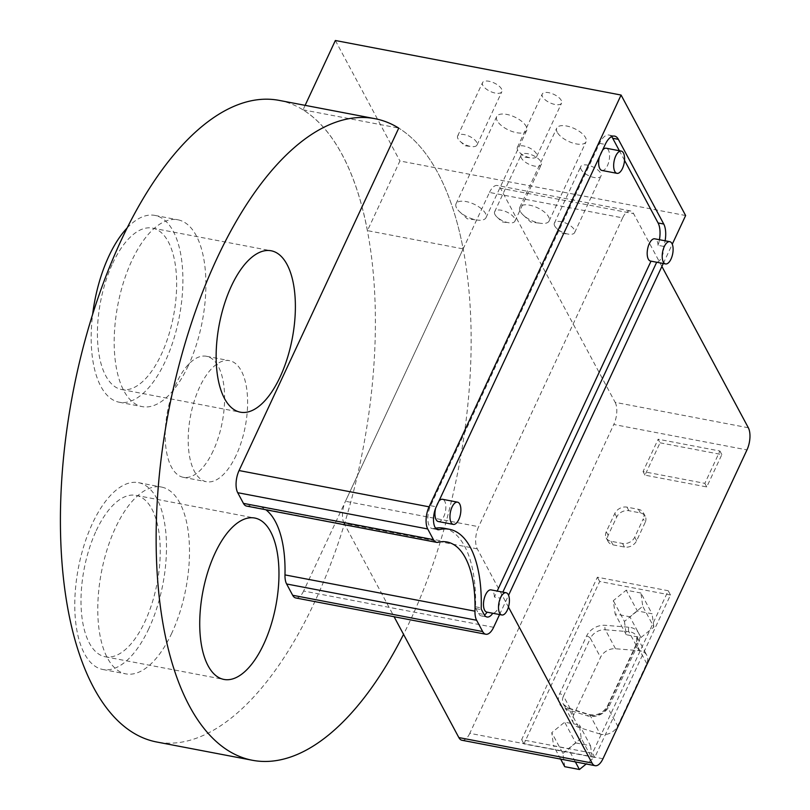 <?xml version="1.0" encoding="UTF-8"?>
<svg xmlns="http://www.w3.org/2000/svg" width="810" height="810" viewBox="0 0 810 810"><rect width="100%" height="100%" fill="white"/><g stroke="black" fill="none" stroke-linecap="round" stroke-linejoin="round"><path stroke-width="0.61" stroke-dasharray="4.05 3.04" d="M96.268 530.611A82.154 37.169 -79.2 0 1 136.04 495.366A82.154 37.169 -79.2 0 1 144.98 621.523A82.154 37.169 -79.2 0 1 105.219 656.768A82.154 37.169 -79.2 0 1 96.268 530.611M148.817 628.681A95.094 43.021 -79.2 0 1 102.789 669.475A95.094 43.021 -79.2 0 1 92.441 523.452A95.094 43.021 -79.2 0 1 138.459 482.659A95.094 43.021 -79.2 0 1 148.817 628.681M171.821 633.076A95.094 43.021 -79.2 0 1 125.803 673.869A95.094 43.021 -79.2 0 1 115.445 527.847A95.094 43.021 -79.2 0 1 161.473 487.053A95.094 43.021 -79.2 0 1 171.821 633.076M112.681 263.361A82.154 37.169 -79.2 0 1 152.452 228.116A82.154 37.169 -79.2 0 1 161.393 354.274A82.154 37.169 -79.2 0 1 121.632 389.519A82.154 37.169 -79.2 0 1 112.681 263.361M127.15 227.944A95.094 43.021 -79.2 0 1 154.872 215.399A95.094 43.021 -79.2 0 1 165.23 361.432A95.094 43.021 -79.2 0 1 119.202 402.226A95.094 43.021 -79.2 0 1 92.654 314.26M188.234 365.826A95.094 43.021 -79.2 0 1 142.216 406.62A95.094 43.021 -79.2 0 1 131.858 260.587A95.094 43.021 -79.2 0 1 177.886 219.793A95.094 43.021 -79.2 0 1 188.234 365.826M213.162 450.897A61.621 27.874 -79.2 0 1 183.344 477.323A61.621 27.874 -79.2 0 1 176.631 382.705A61.621 27.874 -79.2 0 1 206.449 356.279A61.621 27.874 -79.2 0 1 213.162 450.897M236.166 455.281A61.621 27.874 -79.2 0 1 206.347 481.717A61.621 27.874 -79.2 0 1 199.635 387.099A61.621 27.874 -79.2 0 1 229.463 360.663A61.621 27.874 -79.2 0 1 236.166 455.281M279.156 100.389A326.602 147.764 -79.2 0 1 314.715 601.891A326.602 147.764 -79.2 0 1 156.654 741.99M661.891 266.45L633.592 213.627A16.17 7.32 100.8 0 0 630.474 210.944A16.17 7.32 100.8 0 0 622.647 217.88L489.473 192.446L463.148 248.903A326.602 147.764 100.8 0 0 398.753 128.101A326.602 147.764 -79.2 0 1 463.148 248.903A326.602 147.764 -79.2 0 1 410.437 620.166A326.602 147.764 -79.2 0 1 403.542 634.362M581.215 738.264L568.316 748.744L553.594 745.929L551.772 732.645L564.671 722.176L579.393 724.98L581.215 738.264L592.343 759.031L586.237 763.982M670.498 595.006L599.663 581.479L523.918 743.914L594.753 757.441L670.498 595.006L668.22 590.743L592.474 753.178L521.64 739.651L597.385 577.216L668.22 590.743M640.933 593.011L626.211 590.196L613.312 600.666L615.134 613.95L629.856 616.764L642.755 606.295L640.933 593.011L652.06 613.767L637.338 610.953L626.211 590.196M493.624 627.304L303.618 591.027L463.148 248.903L345.465 501.279L478.639 526.702A16.17 7.32 100.8 0 0 477.272 548.846L508.457 607.054M477.272 548.846L344.108 523.422L394.095 616.734M344.108 523.422A16.17 7.32 -79.2 0 1 345.465 501.279M489.473 192.446A16.17 7.32 -79.2 0 1 497.3 185.51A16.17 7.32 -79.2 0 1 500.418 188.203L633.592 213.627M748.329 427.771L615.154 402.347L500.418 188.203M615.154 402.347A16.17 7.32 -79.2 0 1 613.798 424.491L746.972 449.914M602.964 758.747L469.79 733.323L613.798 424.491M469.79 733.323A16.17 7.32 -79.2 0 1 461.963 740.259M622.647 217.88L478.639 526.702M645.165 522.45L636.63 540.756A9.7 7.553 151.8 0 1 624.439 547.044L612.988 544.857A9.7 7.553 151.8 0 1 608.128 541.525A9.7 7.553 151.8 0 1 608.178 535.319L616.714 517.023A9.7 7.553 151.8 0 1 628.904 510.725L640.356 512.912A9.7 7.553 151.8 0 1 645.216 516.243A9.7 7.553 151.8 0 1 645.165 522.45L643.241 518.866L634.716 537.172A9.7 7.553 151.8 0 1 622.515 543.469L611.074 541.283A9.7 7.553 151.8 0 1 606.214 537.941A9.7 7.553 151.8 0 1 606.265 531.745L614.8 513.439A9.7 7.553 151.8 0 1 626.991 507.141L638.442 509.328A9.7 7.553 151.8 0 1 643.302 512.669A9.7 7.553 151.8 0 1 643.241 518.866M660.059 442.807L721.842 454.602L706.755 486.942L644.983 475.146L660.059 442.807L658.145 439.222L719.918 451.018L704.842 483.357L643.059 471.562L658.145 439.222M523.918 743.914L521.64 739.651M594.753 757.441L592.474 753.178M599.663 581.479L597.385 577.216M575.373 761.916L568.316 748.744M560.652 759.102L553.594 745.929M564.722 766.685L562.899 753.401L551.772 732.645M562.899 753.401L575.799 742.932L564.671 722.176M575.799 742.932L590.52 745.747L579.393 724.98M590.52 745.747L592.343 759.031M637.338 610.953L624.439 621.432L613.312 600.666M624.439 621.432L626.262 634.716L640.983 637.521L653.883 627.051L642.755 606.295M653.883 627.051L652.06 613.767M640.983 637.521L629.856 616.764M626.262 634.716L615.134 613.95M600.149 734.062L578.816 727.421A12.94 10.074 151.8 0 1 573.571 723.279A12.94 10.074 151.8 0 1 573.642 715.007L600.544 657.325A12.94 10.074 151.8 0 1 615.499 648.749L639.039 650.673A12.94 10.074 151.8 0 1 646.826 655.3A12.94 10.074 151.8 0 1 646.755 663.572L617.655 725.983A12.94 10.074 151.8 0 1 600.149 734.062L589.994 715.098L568.65 708.446L578.816 727.421M643.059 471.562L644.983 475.146M704.842 483.357L706.755 486.942M719.918 451.018L721.842 454.602M497.198 120.781A16.514 7.189 25 0 1 496.702 116.569A16.514 7.189 25 0 1 510.705 115.445A16.514 7.189 25 0 1 526.135 126.309A16.514 7.189 25 0 1 526.632 130.531A16.514 7.189 25 0 1 512.629 131.655A16.514 7.189 25 0 1 497.198 120.781M456.556 207.947A16.514 7.189 25 0 1 456.06 203.725A16.514 7.189 25 0 1 470.063 202.601A16.514 7.189 25 0 1 485.494 213.465A16.514 7.189 25 0 1 485.99 217.688A16.514 7.189 25 0 1 477.475 220.087A16.514 7.189 25 0 1 459.685 211.795A16.514 7.189 25 0 1 456.556 207.947M521.367 158.041A11.178 4.86 25 0 1 521.022 155.186A11.178 4.86 25 0 1 530.499 154.427A11.178 4.86 25 0 1 540.938 161.777A11.178 4.86 25 0 1 541.283 164.632A11.178 4.86 25 0 1 531.805 165.392A11.178 4.86 25 0 1 521.367 158.041M495.001 214.579A11.178 4.86 25 0 1 494.657 211.734A11.178 4.86 25 0 1 504.134 210.965A11.178 4.86 25 0 1 514.573 218.325A11.178 4.86 25 0 1 514.917 221.17A11.178 4.86 25 0 1 509.156 222.801A11.178 4.86 25 0 1 497.117 217.191A11.178 4.86 25 0 1 495.001 214.579M581.094 169.452A11.178 4.86 25 0 1 580.75 166.597A11.178 4.86 25 0 1 590.227 165.837A11.178 4.86 25 0 1 600.666 173.188A11.178 4.86 25 0 1 601.01 176.043A11.178 4.86 25 0 1 591.533 176.803A11.178 4.86 25 0 1 581.094 169.452M554.728 225.99A11.178 4.86 25 0 1 554.384 223.135A11.178 4.86 25 0 1 563.861 222.375A11.178 4.86 25 0 1 574.3 229.726A11.178 4.86 25 0 1 574.644 232.581A11.178 4.86 25 0 1 568.883 234.201A11.178 4.86 25 0 1 556.845 228.592A11.178 4.86 25 0 1 554.728 225.99M557.229 132.243A16.17 7.037 25 0 1 556.743 128.122A16.17 7.037 25 0 1 570.453 127.018A16.17 7.037 25 0 1 585.559 137.66A16.17 7.037 25 0 1 586.055 141.79A16.17 7.037 25 0 1 572.336 142.884A16.17 7.037 25 0 1 557.229 132.243M520.303 211.43A16.17 7.037 25 0 1 519.817 207.299A16.17 7.037 25 0 1 533.527 206.206A16.17 7.037 25 0 1 548.633 216.847A16.17 7.037 25 0 1 549.129 220.978A16.17 7.037 25 0 1 540.797 223.327A16.17 7.037 25 0 1 523.371 215.207A16.17 7.037 25 0 1 520.303 211.43M482.831 85.394A10.672 4.647 25 0 1 482.507 82.671A10.672 4.647 25 0 1 491.559 81.942A10.672 4.647 25 0 1 501.532 88.968A10.672 4.647 25 0 1 501.856 91.692A10.672 4.647 25 0 1 492.804 92.421A10.672 4.647 25 0 1 482.831 85.394M457.974 138.713A10.672 4.647 25 0 1 457.65 135.989A10.672 4.647 25 0 1 466.702 135.26A10.672 4.647 25 0 1 476.675 142.287A10.672 4.647 25 0 1 476.999 145.01A10.672 4.647 25 0 1 471.491 146.569A10.672 4.647 25 0 1 459.989 141.203A10.672 4.647 25 0 1 457.974 138.713M542.558 96.805A10.672 4.647 25 0 1 542.234 94.071A10.672 4.647 25 0 1 551.286 93.352A10.672 4.647 25 0 1 561.259 100.369A10.672 4.647 25 0 1 561.583 103.103A10.672 4.647 25 0 1 552.531 103.822A10.672 4.647 25 0 1 542.558 96.805M517.701 150.123A10.672 4.647 25 0 1 517.377 147.4A10.672 4.647 25 0 1 526.429 146.671A10.672 4.647 25 0 1 536.402 153.687A10.672 4.647 25 0 1 536.726 156.421A10.672 4.647 25 0 1 531.218 157.97A10.672 4.647 25 0 1 519.716 152.614A10.672 4.647 25 0 1 517.701 150.123M650.521 261.063A11.32 5.123 100.8 0 0 651.048 261.103L656.707 262.177A11.32 5.123 -79.2 0 0 661.669 257.286A11.32 5.123 -79.2 0 0 663.734 246.412A19.41 8.778 100.8 0 0 665.111 240.793M602.589 150.093A11.32 5.123 100.8 0 0 600.747 153.09A11.32 5.123 100.8 0 0 599.39 156.968M601.982 170.465A11.32 5.123 100.8 0 0 607.46 165.615A11.32 5.123 100.8 0 0 606.224 148.23M487.104 612.178A14.904 6.743 100.8 0 0 487.114 612.158L492.784 613.241A11.32 5.123 -79.2 0 0 497.968 608.34A11.32 5.123 -79.2 0 0 500.064 598.114L494.394 597.031L497.188 591.047M438.888 501.157A11.32 5.123 100.8 0 0 437.046 504.144A11.32 5.123 100.8 0 0 435.618 508.305M438.281 521.529A11.32 5.123 100.8 0 0 443.758 516.669A11.32 5.123 100.8 0 0 442.523 499.284M303.618 591.027A16.17 7.32 -79.2 0 1 295.792 597.962M438.078 542.295L248.073 506.017A95.094 43.021 -79.2 0 1 257.003 505.713A95.094 43.021 -79.2 0 1 265.822 509.743M248.073 506.017A16.17 7.32 -79.2 0 1 246.554 506.068M500.064 598.114L502.848 592.13M663.734 246.412L658.064 245.339A19.41 8.778 100.8 0 0 659.441 239.709M443.779 528.201A108.034 48.883 -79.2 0 1 475.551 606.801A3.23 1.468 100.8 0 0 475.885 608.614L478.477 613.453A14.904 6.743 100.8 0 0 481.353 615.934A14.904 6.743 100.8 0 0 484.451 615.063M499.567 614.557L508.569 595.269M663.269 263.493L672.27 244.205M685.635 215.531L399.917 160.977L367.436 230.627L463.148 248.903M335.36 40.5L399.917 160.977M367.436 230.627A326.602 147.764 100.8 0 0 303.031 109.826L305.127 105.351M303.031 109.826L398.753 128.101M611.59 136.637A19.41 8.778 100.8 0 0 608.958 135.037A19.41 8.778 100.8 0 0 599.562 143.36L430.606 505.703A14.904 6.743 100.8 0 0 432.226 528.596A14.904 6.743 100.8 0 0 433.623 528.545A108.034 48.883 -79.2 0 1 435.618 528.14M624.53 160.34L619.387 150.741M658.064 245.339A11.32 5.123 100.8 0 0 654.763 238.818M494.394 597.031A11.32 5.123 100.8 0 0 491.062 589.883M609.363 705.763L638.462 643.353A16.17 12.585 -28.2 0 0 628.823 627.223L605.283 625.31A16.17 12.585 -28.2 0 0 586.592 636.022L559.69 693.704A16.17 12.585 -28.2 0 0 566.149 709.216L587.493 715.868A16.17 12.585 -28.2 0 0 609.363 705.763A3.23 1.407 -155 0 0 607.389 706.188A3.23 1.407 -155 0 0 607.49 707.008L617.655 725.983M573.642 715.007L563.487 696.033L590.379 638.351L600.544 657.325M615.499 648.749L605.333 629.775L628.874 631.699L639.039 650.673M646.755 663.572L636.589 644.598L607.49 707.008A12.94 10.074 151.8 0 1 589.994 715.098A3.23 1.61 -72.7 0 0 589.407 714.572A3.23 1.61 -72.7 0 0 587.493 715.868M566.149 709.216A3.23 1.61 -72.7 0 1 568.073 707.92A3.23 1.61 -72.7 0 1 568.65 708.446A12.94 10.074 151.8 0 1 563.416 704.305A12.94 10.074 151.8 0 1 563.487 696.033A3.23 1.407 -155 0 0 559.69 693.704M586.592 636.022A3.23 1.407 -155 0 1 590.379 638.351A12.94 10.074 151.8 0 1 605.333 629.775A3.23 1.296 -85.3 0 1 605.283 625.31M628.823 627.223A3.23 1.296 -85.3 0 0 628.874 631.699A12.94 10.074 151.8 0 1 636.66 636.326A12.94 10.074 151.8 0 1 636.589 644.598A3.23 1.407 -155 0 1 636.498 643.778A3.23 1.407 -155 0 1 638.462 643.353M638.442 509.328L640.356 512.912M626.991 507.141L628.904 510.725M614.8 513.439L616.714 517.023M606.265 531.745L608.178 535.319M611.074 541.283L612.988 544.857M622.515 543.469L624.439 547.044M634.716 537.172L636.63 540.756M478.477 613.453L484.137 614.537M475.885 608.614L481.545 609.697M475.551 606.801L481.221 607.885M433.623 528.545L436.61 529.112M430.606 505.703L436.266 506.776M599.562 143.36L605.232 144.443M136.04 495.366L254.755 518.035M102.789 669.475L125.803 673.869M152.452 228.116L271.168 250.776M119.202 402.226L142.216 406.62M183.344 477.323L206.347 481.717M206.449 356.279L229.463 360.663M154.872 215.399L177.886 219.793M121.632 389.519L240.347 412.179M138.459 482.659L161.473 487.053M105.219 656.768L223.945 679.438M630.474 210.944L497.3 185.51M573.571 723.279L563.416 704.305L568.073 707.92L589.407 714.572C597.031 715.949 603.025 713.154 607.389 706.188L636.498 643.778L636.66 636.326L646.826 655.3M643.302 512.669L645.216 516.243M606.214 537.941L608.128 541.525M456.06 203.725L496.702 116.569M494.657 211.734L521.022 155.186M554.384 223.135L580.75 166.597M519.817 207.299L556.743 128.122M457.65 135.989L482.507 82.671M517.377 147.4L542.234 94.071M481.353 615.934L487.012 617.007M447.019 541.991L257.003 505.713M432.226 528.596L437.896 529.679M608.958 135.037L614.618 136.12M519.716 152.614L524.607 157.14L531.218 157.97M536.726 156.421L561.583 103.103M459.989 141.203L464.879 145.739L471.491 146.569M476.999 145.01L501.856 91.692M523.371 215.207L530.773 222.072L540.797 223.327M549.129 220.978L586.055 141.79M556.845 228.592L561.958 233.331L568.883 234.201M574.644 232.581L601.01 176.043M497.117 217.191L502.23 221.93L509.156 222.801M514.917 221.17L541.283 164.632M459.685 211.795L467.248 218.801L477.475 220.087M485.99 217.688L526.632 130.531"/><path stroke-width="1.21" d="M214.994 553.281A82.154 37.169 -79.2 0 1 254.755 518.035A82.154 37.169 -79.2 0 1 263.706 644.193A82.154 37.169 -79.2 0 1 223.945 679.438A82.154 37.169 -79.2 0 1 214.994 553.281M231.407 286.021A82.154 37.169 -79.2 0 1 271.168 250.776A82.154 37.169 -79.2 0 1 280.118 376.933A82.154 37.169 -79.2 0 1 240.347 412.179A82.154 37.169 -79.2 0 1 231.407 286.021M92.654 314.26A95.094 43.021 -79.2 0 1 108.854 256.203A95.094 43.021 -79.2 0 1 127.15 227.944M394.095 616.734L403.542 634.362A326.602 147.764 -79.2 0 1 252.366 760.266A326.602 147.764 -79.2 0 1 216.807 258.775A326.602 147.764 -79.2 0 1 374.868 118.665A326.602 147.764 -79.2 0 1 398.753 128.101L239.061 470.549L429.077 506.827A16.17 7.32 100.8 0 0 427.72 528.971L433.441 539.663A16.17 7.32 100.8 0 0 436.56 542.346A16.17 7.32 100.8 0 0 438.078 542.295A95.094 43.021 -79.2 0 1 447.019 541.991A95.094 43.021 -79.2 0 1 474.984 611.175A16.17 7.32 100.8 0 0 476.624 620.258L482.679 631.547A16.17 7.32 100.8 0 0 485.798 634.24A16.17 7.32 100.8 0 0 493.624 627.304L499.567 614.557M252.366 760.266L156.654 741.99A326.602 147.764 -79.2 0 1 121.085 240.499A326.602 147.764 -79.2 0 1 279.156 100.389L374.868 118.665M595.127 765.683L461.963 740.259A16.17 7.32 -79.2 0 1 458.845 737.566L592.009 763A16.17 7.32 100.8 0 0 595.127 765.683A16.17 7.32 100.8 0 0 602.964 758.747L746.972 449.914A16.17 7.32 100.8 0 0 748.329 427.771L661.891 266.45M403.542 634.362L458.845 737.566M508.457 607.054L592.009 763M586.237 763.982L579.444 769.5L575.373 761.916M579.444 769.5L564.722 766.685L560.652 759.102M664.301 246.544A11.32 5.123 100.8 0 0 665.537 263.928A11.32 5.123 100.8 0 0 671.014 259.068A11.32 5.123 100.8 0 0 669.779 241.684A11.32 5.123 100.8 0 0 664.301 246.544M669.779 241.684L654.763 238.818A11.32 5.123 100.8 0 0 649.286 243.678A11.32 5.123 100.8 0 0 650.521 261.063L665.537 263.928M615.762 155.955A11.32 5.123 100.8 0 0 616.997 173.34A11.32 5.123 100.8 0 0 622.475 168.48A11.32 5.123 100.8 0 0 621.25 151.095A11.32 5.123 100.8 0 0 615.762 155.955M599.39 156.968A11.32 5.123 100.8 0 0 601.982 170.465L616.997 173.34M500.6 597.608A11.32 5.123 100.8 0 0 501.835 614.982A11.32 5.123 100.8 0 0 507.313 610.133A11.32 5.123 100.8 0 0 506.078 592.748A11.32 5.123 100.8 0 0 500.6 597.608M506.078 592.748L491.062 589.883A11.32 5.123 100.8 0 0 485.585 594.732A11.32 5.123 100.8 0 0 486.82 612.117A11.32 5.123 100.8 0 0 487.114 612.158A14.904 6.743 100.8 0 1 484.451 615.063M452.061 507.009A11.32 5.123 100.8 0 0 453.296 524.394A11.32 5.123 100.8 0 0 458.774 519.544A11.32 5.123 100.8 0 0 457.549 502.159A11.32 5.123 100.8 0 0 452.061 507.009M435.618 508.305A11.32 5.123 100.8 0 0 438.281 521.529L453.296 524.394M485.798 634.24L295.792 597.962A16.17 7.32 -79.2 0 1 292.663 595.269L482.679 631.547M476.624 620.258L286.618 583.98L292.663 595.269M286.618 583.98A16.17 7.32 -79.2 0 1 284.978 574.897L474.984 611.175M265.822 509.743A95.094 43.021 -79.2 0 1 284.978 574.897M436.56 542.346L246.554 506.068A16.17 7.32 -79.2 0 1 243.435 503.375L433.441 539.663M427.72 528.971L237.705 492.693L243.435 503.375M237.705 492.693A16.17 7.32 -79.2 0 1 239.061 470.549M497.188 591.047L651.017 261.154M502.848 592.13L656.687 262.238M659.441 239.709A19.41 8.778 100.8 0 0 658.074 222.952L624.53 160.34M665.111 240.793A19.41 8.778 100.8 0 0 663.744 224.036L618.364 139.35A19.41 8.778 100.8 0 0 614.618 136.12A19.41 8.778 100.8 0 0 605.232 144.443L436.266 506.776A14.904 6.743 100.8 0 0 437.896 529.679A14.904 6.743 100.8 0 0 439.293 529.629A108.034 48.883 -79.2 0 1 449.439 529.284A108.034 48.883 -79.2 0 1 481.221 607.885A3.23 1.468 100.8 0 0 481.545 609.697L484.137 614.537A14.904 6.743 100.8 0 0 487.012 617.007A14.904 6.743 100.8 0 0 492.763 613.251M508.569 595.269L663.269 263.493M672.27 244.205L685.635 215.531L621.088 95.053L335.36 40.5L305.127 105.351M621.088 95.053L429.077 506.827M435.618 528.14A108.034 48.883 -79.2 0 1 443.779 528.201L449.439 529.284M619.387 150.741L612.704 138.267A19.41 8.778 100.8 0 0 611.59 136.637M621.25 151.095L606.224 148.23A11.32 5.123 100.8 0 0 602.589 150.093M457.549 502.159L442.523 499.284A11.32 5.123 100.8 0 0 438.888 501.157M658.074 222.952L663.744 224.036M436.61 529.112L439.293 529.629M612.704 138.267L618.364 139.35M501.835 614.982L486.82 612.117"/></g></svg>
